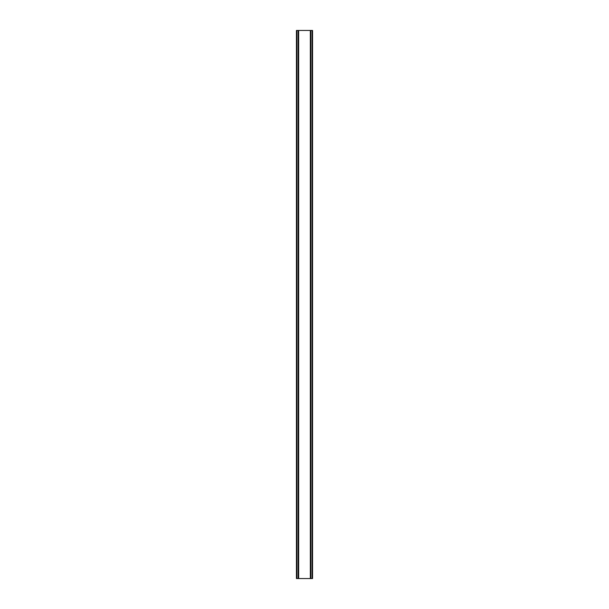 <?xml version="1.0" encoding="UTF-8"?>
<svg xmlns="http://www.w3.org/2000/svg" width="609" height="609" viewBox="0 0 609 609"><rect width="100%" height="100%" fill="white"/><g stroke="black" fill="none" stroke-linecap="round" stroke-linejoin="round"><path stroke-width="0.91" d="M312.44 30.45L296.438 30.45L296.438 578.55L312.562 578.55L312.562 30.45L312.44 578.55M298.174 30.45L298.174 578.55M298.349 30.45L298.349 578.55M298.669 30.45L298.669 578.55M310.331 30.45L310.331 578.55M310.651 30.45L310.651 578.55M310.826 30.45L310.826 578.55M296.56 30.45L296.56 578.55M296.697 30.45L296.697 578.55M296.903 30.45L296.903 578.55M312.097 30.45L312.097 578.55M312.303 30.45L312.303 578.55"/></g></svg>
